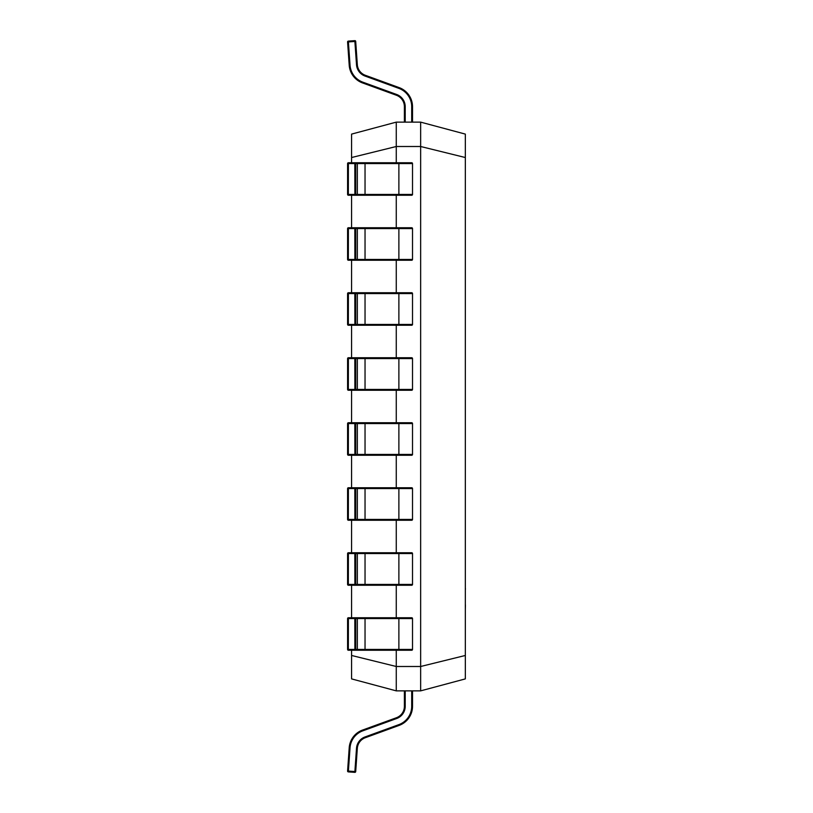 <?xml version="1.0" encoding="UTF-8"?>
<svg xmlns="http://www.w3.org/2000/svg" width="813" height="813" viewBox="0 0 813 813"><rect width="100%" height="100%" fill="white"/><g stroke="black" fill="none" stroke-linecap="round" stroke-linejoin="round"><path stroke-width="1.22" d="M356.511 195.252A0.813 0.813 -90 0 0 357.324 194.439L412.516 194.439A0.813 0.813 0 0 1 411.703 195.252L354.885 195.252L354.824 163.565L347.588 163.565L347.588 194.439L347.588 163.565A0.813 0.813 0 0 1 348.401 162.752L411.703 162.752A0.813 0.813 0 0 1 412.516 163.565L355.698 163.565L355.698 194.439L357.324 194.439L357.324 163.565A0.813 0.813 -90 0 0 356.511 162.752M354.885 195.252L348.401 195.252L348.34 194.439L355.698 194.439A0.813 0.813 -90 0 1 354.885 195.252M362.811 227.752L350.027 227.752L351.582 227.752L351.582 195.252L350.027 195.252L362.811 195.252M362.811 162.752L350.027 162.752M411.703 195.252A0.813 0.813 0 0 0 412.516 194.439L412.516 163.565A0.813 0.813 0 0 0 411.703 162.752M354.824 163.565L354.885 162.752A0.813 0.813 -90 0 1 355.698 163.565L354.824 163.565M350.027 195.252L348.401 195.252A0.813 0.813 -90 0 1 347.588 194.439L348.34 194.439L348.401 162.752M356.511 260.251A0.813 0.813 -90 0 0 357.324 259.438L412.516 259.438A0.813 0.813 0 0 1 411.703 260.251L354.885 260.251L354.824 228.565L347.588 228.565L347.588 259.438L347.588 228.565A0.813 0.813 0 0 1 348.401 227.752L411.703 227.752A0.813 0.813 0 0 1 412.516 228.565L355.698 228.565L355.698 259.438L357.324 259.438L357.324 228.565A0.813 0.813 -90 0 0 356.511 227.752M354.885 260.251L348.401 260.251L348.34 259.438L355.698 259.438A0.813 0.813 -90 0 1 354.885 260.251M362.811 292.751L350.027 292.751L351.582 292.751L351.582 260.251L350.027 260.251L362.811 260.251M411.703 260.251A0.813 0.813 0 0 0 412.516 259.438L412.516 228.565A0.813 0.813 0 0 0 411.703 227.752M354.824 228.565L354.885 227.752A0.813 0.813 -90 0 1 355.698 228.565L354.824 228.565M350.027 260.251L348.401 260.251A0.813 0.813 -90 0 1 347.588 259.438L348.34 259.438L348.401 227.752L350.027 227.752M356.511 325.251A0.813 0.813 -90 0 0 357.324 324.438L412.516 324.438A0.813 0.813 0 0 1 411.703 325.251L354.885 325.251L354.824 293.564L347.588 293.564L347.588 324.438L347.588 293.564A0.813 0.813 0 0 1 348.401 292.751L411.703 292.751A0.813 0.813 0 0 1 412.516 293.564L355.698 293.564L355.698 324.438L357.324 324.438L357.324 293.564A0.813 0.813 -90 0 0 356.511 292.751M354.885 325.251L348.401 325.251L348.34 324.438L355.698 324.438A0.813 0.813 -90 0 1 354.885 325.251M362.811 357.75L350.027 357.75L351.582 357.75L351.582 325.251L350.027 325.251L362.811 325.251M411.703 325.251A0.813 0.813 0 0 0 412.516 324.438L412.516 293.564A0.813 0.813 0 0 0 411.703 292.751M354.824 293.564L354.885 292.751A0.813 0.813 -90 0 1 355.698 293.564L354.824 293.564M350.027 325.251L348.401 325.251A0.813 0.813 -90 0 1 347.588 324.438L348.34 324.438L348.401 292.751L350.027 292.751M356.511 390.25A0.813 0.813 -90 0 0 357.324 389.437L412.516 389.437A0.813 0.813 0 0 1 411.703 390.25L354.885 390.25L354.824 358.563L347.588 358.563L347.588 389.437L347.588 358.563A0.813 0.813 0 0 1 348.401 357.75L411.703 357.75A0.813 0.813 0 0 1 412.516 358.563L355.698 358.563L355.698 389.437L357.324 389.437L357.324 358.563A0.813 0.813 -90 0 0 356.511 357.75M354.885 390.25L348.401 390.25L348.34 389.437L355.698 389.437A0.813 0.813 -90 0 1 354.885 390.25M362.811 422.75L350.027 422.75L351.582 422.75L351.582 390.25L350.027 390.25L362.811 390.25M411.703 390.25A0.813 0.813 0 0 0 412.516 389.437L412.516 358.563A0.813 0.813 0 0 0 411.703 357.75M354.824 358.563L354.885 357.75A0.813 0.813 -90 0 1 355.698 358.563L354.824 358.563M350.027 390.25L348.401 390.25A0.813 0.813 -90 0 1 347.588 389.437L348.34 389.437L348.401 357.75L350.027 357.75M356.511 455.25A0.813 0.813 -90 0 0 357.324 454.437L412.516 454.437A0.813 0.813 0 0 1 411.703 455.25L354.885 455.25L354.824 423.563L347.588 423.563L347.588 454.437L347.588 423.563A0.813 0.813 0 0 1 348.401 422.75L411.703 422.75A0.813 0.813 0 0 1 412.516 423.563L355.698 423.563L355.698 454.437L357.324 454.437L357.324 423.563A0.813 0.813 -90 0 0 356.511 422.75M354.885 455.25L348.401 455.25L348.34 454.437L355.698 454.437A0.813 0.813 -90 0 1 354.885 455.25M362.811 487.749L350.027 487.749L351.582 487.749L351.582 455.25L350.027 455.25L362.811 455.25M411.703 455.25A0.813 0.813 0 0 0 412.516 454.437L412.516 423.563A0.813 0.813 0 0 0 411.703 422.75M354.824 423.563L354.885 422.75A0.813 0.813 -90 0 1 355.698 423.563L354.824 423.563M350.027 455.25L348.401 455.25A0.813 0.813 -90 0 1 347.588 454.437L348.34 454.437L348.401 422.75L350.027 422.75M356.511 520.249A0.813 0.813 -90 0 0 357.324 519.436L412.516 519.436A0.813 0.813 0 0 1 411.703 520.249L354.885 520.249L354.824 488.562L347.588 488.562L347.588 519.436L347.588 488.562A0.813 0.813 0 0 1 348.401 487.749L411.703 487.749A0.813 0.813 0 0 1 412.516 488.562L355.698 488.562L355.698 519.436L357.324 519.436L357.324 488.562A0.813 0.813 -90 0 0 356.511 487.749M354.885 520.249L348.401 520.249L348.34 519.436L355.698 519.436A0.813 0.813 -90 0 1 354.885 520.249M362.811 552.749L350.027 552.749L351.582 552.749L351.582 520.249L350.027 520.249L362.811 520.249M411.703 520.249A0.813 0.813 0 0 0 412.516 519.436L412.516 488.562A0.813 0.813 0 0 0 411.703 487.749M354.824 488.562L354.885 487.749A0.813 0.813 -90 0 1 355.698 488.562L354.824 488.562M350.027 520.249L348.401 520.249A0.813 0.813 -90 0 1 347.588 519.436L348.34 519.436L348.401 487.749L350.027 487.749M356.511 585.248A0.813 0.813 -90 0 0 357.324 584.435L412.516 584.435A0.813 0.813 0 0 1 411.703 585.248L354.885 585.248L354.824 553.562L347.588 553.562L347.588 584.435L347.588 553.562A0.813 0.813 0 0 1 348.401 552.749L411.703 552.749A0.813 0.813 0 0 1 412.516 553.562L355.698 553.562L355.698 584.435L357.324 584.435L357.324 553.562A0.813 0.813 -90 0 0 356.511 552.749M354.885 585.248L348.401 585.248L348.34 584.435L355.698 584.435A0.813 0.813 -90 0 1 354.885 585.248M362.811 617.748L350.027 617.748L351.582 617.748L351.582 585.248L350.027 585.248L362.811 585.248M411.703 585.248A0.813 0.813 0 0 0 412.516 584.435L412.516 553.562A0.813 0.813 0 0 0 411.703 552.749M354.824 553.562L354.885 552.749A0.813 0.813 -90 0 1 355.698 553.562L354.824 553.562M350.027 585.248L348.401 585.248A0.813 0.813 -90 0 1 347.588 584.435L348.34 584.435L348.401 552.749L350.027 552.749M356.511 650.248A0.813 0.813 -90 0 0 357.324 649.435L412.516 649.435A0.813 0.813 0 0 1 411.703 650.248L354.885 650.248L354.824 618.561L347.588 618.561L347.588 649.435L347.588 618.561A0.813 0.813 0 0 1 348.401 617.748L411.703 617.748A0.813 0.813 0 0 1 412.516 618.561L355.698 618.561L355.698 649.435L357.324 649.435L357.324 618.561A0.813 0.813 -90 0 0 356.511 617.748M354.885 650.248L348.401 650.248L348.34 649.435L355.698 649.435A0.813 0.813 -90 0 1 354.885 650.248M396.266 650.248L396.266 666.497L420.646 666.497L420.646 690.867L396.266 690.867L351.582 678.896L351.582 650.248L350.027 650.248L362.811 650.248M411.703 650.248A0.813 0.813 0 0 0 412.516 649.435L412.516 618.561A0.813 0.813 0 0 0 411.703 617.748M354.824 618.561L354.885 617.748A0.813 0.813 -90 0 1 355.698 618.561L354.824 618.561M350.027 650.248L348.401 650.248A0.813 0.813 -90 0 1 347.588 649.435L348.34 649.435L348.401 617.748L350.027 617.748M405.209 690.867L405.209 706.304A12.998 12.998 0 0 1 396.653 718.519L362.811 730.836A19.502 19.502 0 0 0 350.027 747.808L349.214 747.747A20.315 20.315 0 0 1 362.527 730.074A20.315 20.315 0 0 0 349.214 747.747L347.588 771.029A0.813 0.813 0 0 0 348.34 771.893L348.401 771.08L354.885 771.537L356.511 748.255A12.998 12.998 0 0 1 365.037 736.944L398.878 724.627A19.502 19.502 0 0 0 411.703 706.304L411.703 690.867M412.516 690.867L412.516 706.304A20.315 20.315 0 0 1 399.153 725.389L365.311 737.716A12.185 12.185 0 0 0 357.324 748.316L355.698 771.598L354.885 771.537L354.824 772.35L348.34 771.893A0.813 0.813 0 0 1 347.588 771.08M362.811 730.836L362.527 730.074L396.378 717.757A12.185 12.185 0 0 0 404.396 706.304L404.396 690.867M354.824 772.35A0.813 0.813 0 0 0 355.698 771.598A0.813 0.813 0 0 1 354.824 772.35M351.582 617.748L348.401 617.748M411.703 122.133L411.703 106.696A19.502 19.502 0 0 0 398.878 88.373L365.037 76.056A12.998 12.998 0 0 1 356.511 64.745L354.885 41.463L348.401 41.92L348.34 41.107L354.824 40.65A0.813 0.813 0 0 1 355.698 41.402L357.324 64.684A12.185 12.185 0 0 0 365.311 75.284L399.153 87.611A20.315 20.315 0 0 1 412.516 106.696A20.315 20.315 0 0 0 399.153 87.611A20.315 20.315 0 0 1 412.516 106.696A20.315 20.315 0 0 0 399.153 87.611A20.315 20.315 0 0 1 412.516 106.696L412.516 122.133M351.582 552.749L348.401 552.749M351.582 487.749L348.401 487.749M351.582 422.75L348.401 422.75M351.582 357.75L348.401 357.75M351.582 292.751L348.401 292.751M398.878 88.373L399.153 87.611A20.315 20.315 0 0 1 412.516 106.696A20.315 20.315 0 0 0 399.153 87.611A20.315 20.315 0 0 1 412.516 106.696L411.703 106.696M351.582 227.752L348.401 227.752M404.396 122.133L404.396 106.696A12.185 12.185 0 0 0 396.378 95.243L362.527 82.926A20.315 20.315 0 0 1 349.214 65.253L347.588 41.971A0.813 0.813 0 0 1 348.34 41.107M355.698 41.402L354.885 41.463L354.824 40.65M465.331 655.471L420.646 666.497L420.646 146.503L396.266 146.503L396.266 122.133L420.646 122.133L465.331 134.104L465.331 678.896L420.646 690.867M351.582 162.752L351.582 134.104L396.266 122.133M351.582 157.529L396.266 146.503L396.266 162.752M396.266 195.252L396.266 227.752M396.266 260.251L396.266 292.751M396.266 325.251L396.266 357.75M396.266 390.25L396.266 422.75M396.266 455.25L396.266 487.749M396.266 520.249L396.266 552.749M396.266 585.248L396.266 617.748M465.331 157.529L420.646 146.503L420.646 122.133M351.582 655.471L396.266 666.497L396.266 690.867M465.331 554.69L465.331 588.429M465.412 588.429L465.412 589.395M465.412 604.842L465.331 605.512M465.331 588.714L465.331 605.238M465.412 605.512L465.331 609.669M365.037 195.252L365.037 162.752M398.878 195.252L398.878 162.752M365.037 260.251L365.037 227.752M398.878 260.251L398.878 227.752M365.037 325.251L365.037 292.751M398.878 325.251L398.878 292.751M365.037 390.25L365.037 357.75M398.878 390.25L398.878 357.75M365.037 455.25L365.037 422.75M398.878 455.25L398.878 422.75M365.037 520.249L365.037 487.749M398.878 520.249L398.878 487.749M365.037 585.248L365.037 552.749M398.878 585.248L398.878 552.749M365.037 650.248L365.037 617.748M398.878 650.248L398.878 617.748M347.588 771.029L348.401 771.08L350.027 747.808M365.037 736.944L365.311 737.716A12.185 12.185 0 0 0 357.324 748.316L356.511 748.255M396.653 718.519L396.378 717.757A12.185 12.185 0 0 0 404.396 706.304L405.209 706.304M411.703 706.304L412.516 706.304A20.315 20.315 0 0 1 399.153 725.389L398.878 724.627M347.588 41.971L348.401 41.92L350.027 65.192A19.502 19.502 0 0 0 362.811 82.164L396.653 94.481A12.998 12.998 0 0 1 405.209 106.696L405.209 122.133M365.037 76.056L365.311 75.284M404.396 106.696L405.209 106.696M356.511 64.745L357.324 64.684M396.378 95.243L396.653 94.481M362.527 82.926L362.811 82.164M349.214 65.253L350.027 65.192M347.588 194.439A0.813 0.813 0 0 0 348.401 195.252M347.588 259.438A0.813 0.813 0 0 0 348.401 260.251M347.588 324.438A0.813 0.813 0 0 0 348.401 325.251M347.588 389.437A0.813 0.813 0 0 0 348.401 390.25M347.588 454.437A0.813 0.813 0 0 0 348.401 455.25M347.588 519.436A0.813 0.813 0 0 0 348.401 520.249M347.588 584.435A0.813 0.813 0 0 0 348.401 585.248M347.588 649.435A0.813 0.813 0 0 0 348.401 650.248"/></g></svg>
